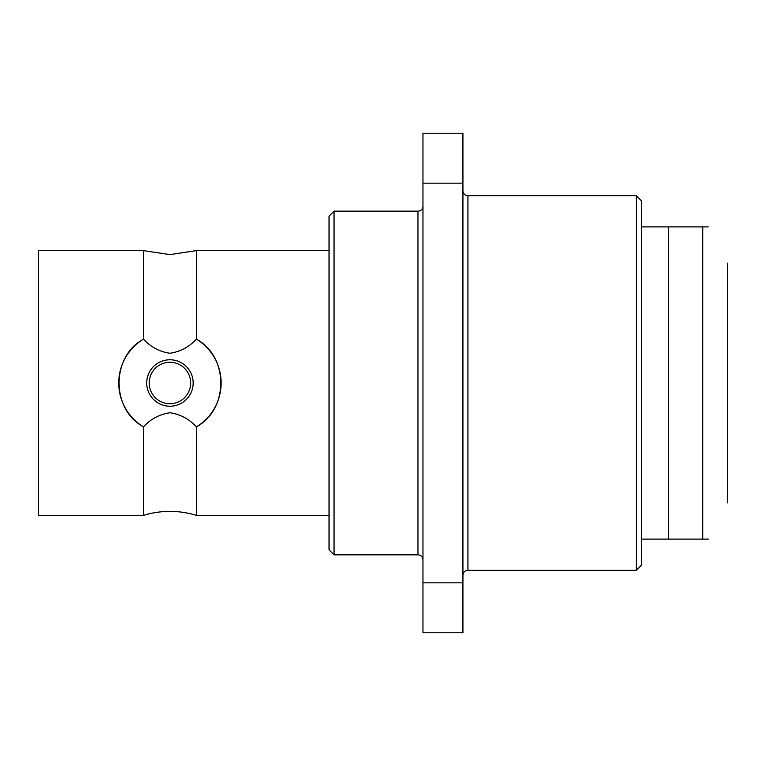 <?xml version="1.0" encoding="UTF-8"?>
<svg xmlns="http://www.w3.org/2000/svg" width="766" height="766" viewBox="0 0 766 766"><rect width="100%" height="100%" fill="white"/><g stroke="black" fill="none" stroke-linecap="round" stroke-linejoin="round"><path stroke-width="1.15" d="M143.462 515.384A89.699 89.699 0 0 1 196.412 515.384L196.412 426.825A51.207 51.207 0 0 0 196.412 339.175L196.412 250.616L169.937 254.609L143.462 250.616L38.3 250.616L38.3 515.384L143.462 515.384L143.51 426.863C150.653 419.002 159.462 414.301 169.937 412.759C180.278 414.215 189.087 418.916 196.364 426.863L196.412 426.825C228.938 409.475 228.823 356.42 196.412 339.175L196.364 339.137C189.145 347.046 180.336 351.738 169.937 353.241C159.587 351.776 150.778 347.075 143.51 339.137L143.462 250.616M334.043 554.852L334.043 211.148L329.045 216.146L329.045 549.854L334.043 554.852L417.968 554.852A4.998 4.998 0 0 1 422.966 559.85M334.043 211.148L417.968 211.148A4.998 4.998 0 0 0 422.966 206.15M467.93 195.684L467.93 570.316L636.335 570.316L641.324 565.318L641.324 200.682L636.335 195.684L467.93 195.684A4.998 4.998 0 0 1 462.932 190.686M467.93 570.316A4.998 4.998 0 0 0 462.932 575.314M636.335 570.316L636.335 195.684M169.937 403.73A20.73 20.73 0 0 0 190.667 383A20.73 20.73 0 0 0 169.937 362.27A20.73 20.73 0 0 0 149.207 383A20.73 20.73 0 0 0 169.937 403.73M169.937 359.771A23.229 23.229 0 0 1 193.166 383A23.229 23.229 0 0 1 169.937 406.229A23.229 23.229 0 0 1 146.708 383A23.229 23.229 0 0 1 169.937 359.771M143.462 426.825C111.051 409.58 110.926 356.525 143.462 339.175A51.207 51.207 0 0 0 143.462 426.825M329.045 250.616L196.412 250.616M329.045 515.384L196.412 515.384M727.7 263.102L727.7 502.898M641.324 539.111L708.579 539.111M641.324 226.889L668.613 226.889L668.613 539.111M708.196 226.889L668.613 226.889M462.932 133.217L462.932 183.17L422.966 183.17L422.966 133.217L462.932 133.217M462.932 582.83L462.932 632.783L422.966 632.783L422.966 582.83L462.932 582.83L462.932 183.17M422.966 582.83L422.966 183.17M417.968 554.852L417.968 211.148M702.719 539.111L702.719 226.889"/></g></svg>
